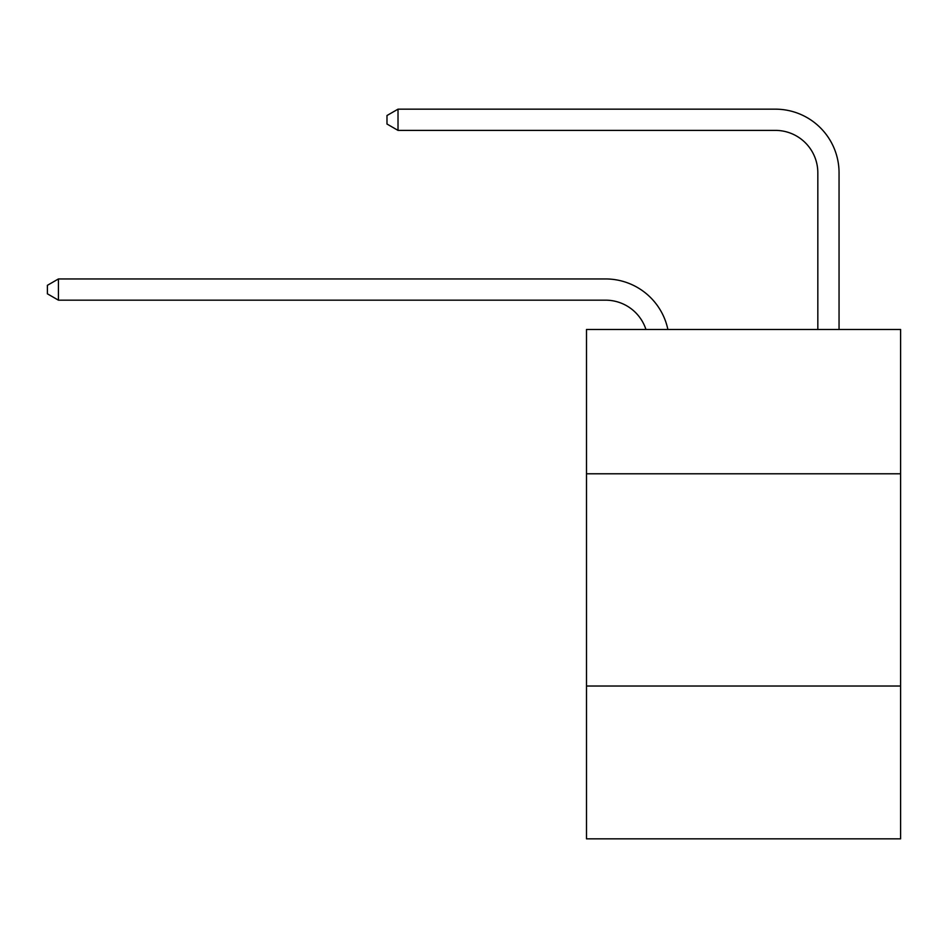 <?xml version="1.0" encoding="UTF-8"?>
<svg xmlns="http://www.w3.org/2000/svg" width="948" height="948" viewBox="0 0 948 948"><rect width="100%" height="100%" fill="white"/><g stroke="black" fill="none" stroke-linecap="round" stroke-linejoin="round"><path stroke-width="1.42" d="M900.6 473.787L900.6 329.466L586.492 329.466L586.492 473.787L900.6 473.787L900.6 838.838L586.492 838.838L586.492 473.787M900.6 686.032L586.492 686.032M605.582 300.172A42.447 42.447 0 0 1 645.944 329.466A42.447 42.447 0 0 0 605.582 300.172A42.447 42.447 0 0 1 645.944 329.466A42.447 42.447 0 0 0 605.582 300.172A42.447 42.447 0 0 1 645.944 329.466A42.447 42.447 0 0 0 605.582 300.172A42.447 42.447 0 0 1 645.944 329.466A42.447 42.447 0 0 0 605.582 300.172A42.447 42.447 0 0 1 645.944 329.466A42.447 42.447 0 0 0 605.582 300.172A42.447 42.447 0 0 1 645.944 329.466A42.447 42.447 0 0 0 605.582 300.172A42.447 42.447 0 0 1 645.944 329.466A42.447 42.447 0 0 0 605.582 300.172A42.447 42.447 0 0 1 645.944 329.466A42.447 42.447 0 0 0 605.582 300.172A42.447 42.447 0 0 1 645.944 329.466A42.447 42.447 0 0 0 605.582 300.172A42.447 42.447 0 0 1 645.944 329.466A42.447 42.447 0 0 0 605.582 300.172A42.447 42.447 0 0 1 645.944 329.466A42.447 42.447 0 0 0 605.582 300.172A42.447 42.447 0 0 1 645.944 329.466A42.447 42.447 0 0 0 605.582 300.172L58.432 300.172L47.4 293.809L47.4 285.324L58.432 278.949L605.582 278.949A63.67 63.67 0 0 1 667.89 329.466M817.828 329.466L817.828 172.832A42.447 42.447 0 0 0 775.381 130.386L398.018 130.386L386.985 124.022L386.985 115.526L398.018 109.162L775.381 109.162A63.67 63.67 0 0 1 839.051 172.832L839.051 329.466M58.432 300.172L58.432 278.949L605.582 278.949M817.828 172.832A42.447 42.447 0 0 0 775.381 130.386A42.447 42.447 0 0 1 817.828 172.832A42.447 42.447 0 0 0 775.381 130.386A42.447 42.447 0 0 1 817.828 172.832A42.447 42.447 0 0 0 775.381 130.386A42.447 42.447 0 0 1 817.828 172.832A42.447 42.447 0 0 0 775.381 130.386A42.447 42.447 0 0 1 817.828 172.832A42.447 42.447 0 0 0 775.381 130.386A42.447 42.447 0 0 1 817.828 172.832A42.447 42.447 0 0 0 775.381 130.386A42.447 42.447 0 0 1 817.828 172.832A42.447 42.447 0 0 0 775.381 130.386A42.447 42.447 0 0 1 817.828 172.832A42.447 42.447 0 0 0 775.381 130.386A42.447 42.447 0 0 1 817.828 172.832A42.447 42.447 0 0 0 775.381 130.386A42.447 42.447 0 0 1 817.828 172.832A42.447 42.447 0 0 0 775.381 130.386A42.447 42.447 0 0 1 817.828 172.832A42.447 42.447 0 0 0 775.381 130.386A42.447 42.447 0 0 1 817.828 172.832A42.447 42.447 0 0 0 775.381 130.386M398.018 130.386L398.018 109.162L775.381 109.162"/></g></svg>
